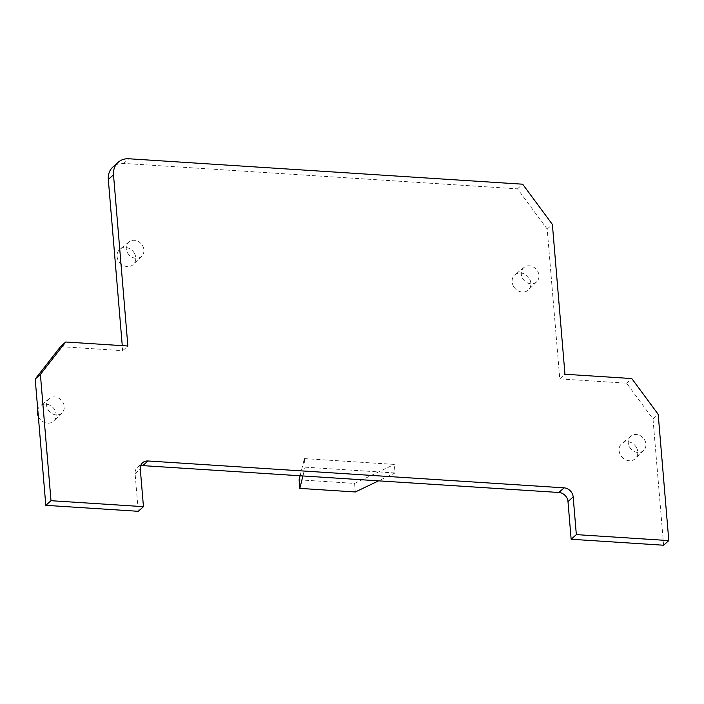 <?xml version="1.0" encoding="UTF-8"?>
<svg xmlns="http://www.w3.org/2000/svg" width="704" height="704" viewBox="0 0 704 704"><rect width="100%" height="100%" fill="white"/><g stroke="black" fill="none" stroke-linecap="round" stroke-linejoin="round"><path stroke-width="0.53" stroke-dasharray="3.52 2.64" d="M300.106 475.781L304.383 458.603L305.096 467.166L302.914 475.957M304.383 458.603L394.319 464.411L395.041 472.974L378.576 480.85M299.103 479.829L354.587 483.41L394.319 464.411M354.587 483.41L355.309 491.973M305.096 467.166L395.041 472.974M140.659 465.766A9.117 7.85 48.2 0 0 137.43 467.386A9.117 7.85 48.2 0 0 135.098 473.642L138.266 511.306M60.535 346.65L122.681 350.662L122.267 345.655M663.608 545.23L653.004 418.959L626.586 383.196L559.768 378.884L547.193 229.073L517.466 188.839L123.684 163.416A18.234 15.699 48.2 0 0 112.966 166.936M522.746 278.608A9.574 8.237 48.2 0 0 536.765 281.706A9.574 8.237 48.2 0 0 537.513 270.996A9.574 8.237 48.2 0 0 524.014 267.441A9.574 8.237 48.2 0 0 522.746 278.608M629.702 447.286A9.574 8.237 48.2 0 0 643.72 450.375A9.574 8.237 48.2 0 0 644.468 439.666A9.574 8.237 48.2 0 0 630.969 436.11A9.574 8.237 48.2 0 0 629.702 447.286M48.048 409.728A9.574 8.237 48.2 0 0 62.058 412.817A9.574 8.237 48.2 0 0 62.814 402.107A9.574 8.237 48.2 0 0 49.306 398.552A9.574 8.237 48.2 0 0 48.048 409.728M127.688 253.097A9.574 8.237 48.2 0 0 141.706 256.194A9.574 8.237 48.2 0 0 142.454 245.485A9.574 8.237 48.2 0 0 128.955 241.93A9.574 8.237 48.2 0 0 127.688 253.097M636.249 447.181A10.138 8.73 48.2 0 0 621.958 443.414A10.138 8.73 48.2 0 0 620.611 455.25A10.138 8.73 48.2 0 0 635.457 458.524A10.138 8.73 48.2 0 0 636.249 447.181M38.342 416.53A10.138 8.73 48.2 0 0 38.958 417.692A10.138 8.73 48.2 0 0 53.794 420.966A10.138 8.73 48.2 0 0 54.595 409.622A10.138 8.73 48.2 0 0 40.295 405.856A10.138 8.73 48.2 0 0 37.77 409.658M134.235 252.991A10.138 8.73 48.2 0 0 119.935 249.234A10.138 8.73 48.2 0 0 118.598 261.061A10.138 8.73 48.2 0 0 133.443 264.343A10.138 8.73 48.2 0 0 134.235 252.991M513.656 286.572A10.138 8.73 -131.8 0 1 514.994 274.745A10.138 8.73 -131.8 0 1 529.294 278.502A10.138 8.73 -131.8 0 1 528.502 289.846A10.138 8.73 -131.8 0 1 513.656 286.572M122.681 350.662L127.873 346.016M517.466 188.839L522.667 184.202M547.193 229.073L552.385 224.435M559.768 378.884L564.96 374.238M626.586 383.196L631.778 378.558M653.004 418.959L658.196 414.322M135.098 473.642L140.29 468.996M123.684 163.416L128.876 158.77M643.72 450.375L635.457 458.524M630.969 436.11L621.958 443.414M62.058 412.817L53.794 420.966M49.306 398.552L40.295 405.856M141.706 256.194L133.443 264.343M128.955 241.93L119.935 249.234M524.014 267.441L514.994 274.745M536.765 281.706L528.502 289.846M137.43 467.386L142.622 462.739"/><path stroke-width="1.06" d="M300.106 475.781L299.103 479.829L299.825 488.391L302.914 475.957M378.576 480.85L355.309 491.973L299.825 488.391M143.458 506.66L138.266 511.306L45.804 505.331L35.2 379.069L60.535 346.65L65.727 342.003L127.873 346.016L113.502 174.812A18.234 15.699 48.2 0 1 118.158 162.298A18.234 15.699 48.2 0 1 128.876 158.77L522.667 184.202L552.385 224.435L564.96 374.238L631.778 378.558L658.196 414.322L668.8 540.584L576.338 534.618L573.179 496.945A9.117 7.85 48.2 0 0 564.054 487.846L147.981 460.979A9.117 7.85 48.2 0 0 142.622 462.739A9.117 7.85 48.2 0 0 140.29 468.996L143.458 506.66L50.996 500.694L40.392 374.422L65.727 342.003M122.267 345.655L108.31 179.45L113.502 174.812M118.158 162.298L112.966 166.936A18.234 15.699 48.2 0 0 108.31 179.45M668.8 540.584L663.608 545.23L571.146 539.255L567.987 501.591A9.117 7.85 48.2 0 0 558.862 492.483L142.789 465.626A9.117 7.85 48.2 0 0 140.659 465.766M37.77 409.658A10.138 8.73 48.2 0 0 38.342 416.53M45.804 505.331L50.996 500.694M35.2 379.069L40.392 374.422M571.146 539.255L576.338 534.618M567.987 501.591L573.179 496.945M558.862 492.483L564.054 487.846M142.789 465.626L147.981 460.979"/></g></svg>

